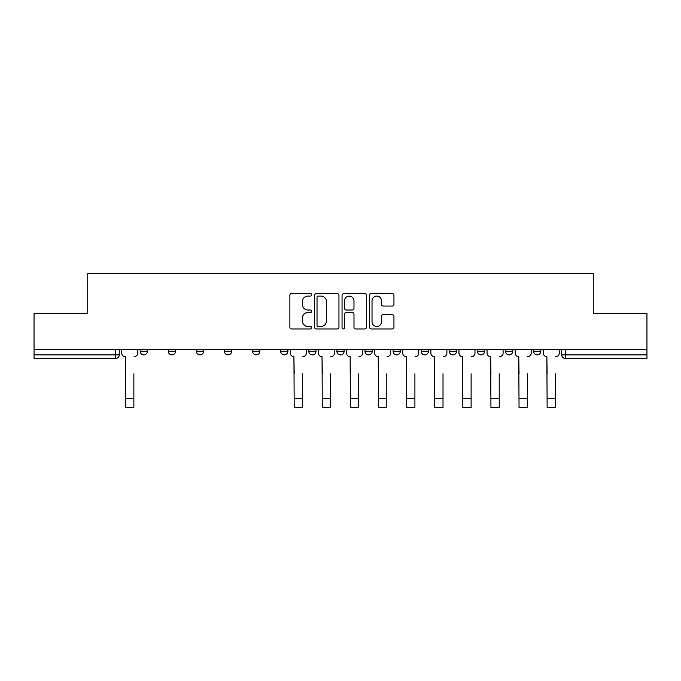 <?xml version="1.0" encoding="UTF-8"?>
<svg xmlns="http://www.w3.org/2000/svg" width="681" height="681" viewBox="0 0 681 681"><rect width="100%" height="100%" fill="white"/><g stroke="black" fill="none" stroke-linecap="round" stroke-linejoin="round"><path stroke-width="1.02" d="M311.677 294.822A1.234 1.234 0 0 0 310.434 293.588L291.647 293.588A1.771 1.771 0 0 0 289.876 295.35L289.876 327.186A1.771 1.771 0 0 0 291.647 328.957L310.434 328.957A1.234 1.234 0 0 0 311.677 327.714A1.234 1.234 0 0 0 310.434 326.48L308.008 326.48A5.661 5.661 0 0 1 302.347 320.819L302.347 318.163A5.661 5.661 0 0 1 308.008 312.511L310.434 312.511A1.234 1.234 0 0 0 311.677 311.268A1.234 1.234 0 0 0 310.434 310.034L308.008 310.034A5.661 5.661 0 0 1 302.347 304.373L302.347 301.717A5.661 5.661 0 0 1 308.008 296.065L310.434 296.065A1.234 1.234 0 0 0 311.677 294.822M449.315 349.285L449.315 351.268L456.525 351.268A3.601 3.601 0 0 1 452.916 354.869A3.601 3.601 0 0 1 449.315 351.268L449.315 349.285M364.999 349.285L364.999 351.268L372.209 351.268A3.601 3.601 0 0 1 368.608 354.869A3.601 3.601 0 0 1 364.999 351.268L364.999 349.285M308.791 349.285L308.791 351.268L316.001 351.268A3.601 3.601 0 0 1 312.392 354.869A3.601 3.601 0 0 1 308.791 351.268L308.791 349.285M280.691 349.285L280.691 351.268L287.893 351.268A3.601 3.601 0 0 1 284.292 354.869A3.601 3.601 0 0 1 280.691 351.268L280.691 349.285M224.475 351.268L224.475 349.285L224.475 351.268A3.601 3.601 0 0 0 228.084 354.869A3.601 3.601 0 0 1 224.475 351.268L231.685 351.268A3.601 3.601 0 0 1 228.084 354.869M168.267 351.268L168.267 349.285L168.267 351.268A3.601 3.601 0 0 0 171.867 354.869A3.601 3.601 0 0 1 168.267 351.268L175.477 351.268A3.601 3.601 0 0 1 171.867 354.869A3.601 3.601 0 0 0 175.477 351.268L175.477 349.285L175.477 351.268M392.179 306.05A1.771 1.771 0 0 0 393.95 304.288L393.95 295.35A1.771 1.771 0 0 0 392.179 293.588L371.315 293.588A1.771 1.771 0 0 0 369.545 295.35L369.545 327.186A1.771 1.771 0 0 0 371.315 328.957L392.179 328.957A1.771 1.771 0 0 0 393.95 327.186L393.95 316.401A1.771 1.771 0 0 0 392.179 314.631L383.25 314.631A1.771 1.771 0 0 0 381.479 316.401L381.479 321.747A4.733 4.733 0 0 1 376.755 326.48A4.733 4.733 0 0 1 372.022 321.747L372.022 300.789A4.733 4.733 0 0 1 376.755 296.065A4.733 4.733 0 0 1 381.479 300.789L381.479 304.288A1.771 1.771 0 0 0 383.25 306.05L392.179 306.05M34.05 349.285L34.05 313.43L87.738 313.43L87.738 273.26L593.262 273.26L593.262 313.43L646.95 313.43L646.95 349.285L34.05 349.285L34.05 354.869L119.269 354.869L119.269 349.285L119.269 354.869A3.601 3.601 0 0 1 115.659 358.47L34.05 358.47L34.05 354.869M338.951 295.35A1.771 1.771 0 0 0 337.18 293.588L316.316 293.588A1.771 1.771 0 0 0 314.545 295.35L314.545 327.186A1.771 1.771 0 0 0 316.316 328.957L337.18 328.957A1.771 1.771 0 0 0 338.951 327.186L338.951 295.35M343.82 293.588L364.684 293.588A1.771 1.771 0 0 1 366.455 295.35L366.455 327.186A1.771 1.771 0 0 1 364.684 328.957L355.754 328.957A1.771 1.771 0 0 1 353.984 327.186L353.984 314.273A1.771 1.771 0 0 0 352.213 312.511L346.288 312.511A1.771 1.771 0 0 0 344.526 314.273L344.526 327.714A1.234 1.234 0 0 1 343.284 328.957A1.234 1.234 0 0 1 342.049 327.714L342.049 295.35A1.771 1.771 0 0 1 343.82 293.588M561.731 349.285L561.731 354.869L646.95 354.869L646.95 358.47L565.341 358.47A3.601 3.601 0 0 1 561.731 354.869M646.95 349.285L646.95 354.869M540.833 349.285L540.833 351.268A3.601 3.601 0 0 1 537.232 354.869A3.601 3.601 0 0 1 533.632 351.268L540.833 351.268A3.601 3.601 0 0 1 537.232 354.869M533.632 349.285L533.632 351.268M512.733 349.285L512.733 351.268A3.601 3.601 0 0 1 509.133 354.869A3.601 3.601 0 0 1 505.523 351.268L512.733 351.268M505.523 349.285L505.523 351.268M484.625 349.285L484.625 351.268A3.601 3.601 0 0 1 481.024 354.869A3.601 3.601 0 0 1 477.424 351.268A3.601 3.601 0 0 0 481.024 354.869M477.424 349.285L477.424 351.268L484.625 351.268M456.525 349.285L456.525 351.268A3.601 3.601 0 0 1 452.916 354.869M428.417 349.285L428.417 351.268A3.601 3.601 0 0 1 424.816 354.869A3.601 3.601 0 0 1 421.207 351.268L428.417 351.268M421.207 349.285L421.207 351.268M400.309 349.285L400.309 351.268A3.601 3.601 0 0 1 396.708 354.869A3.601 3.601 0 0 1 393.107 351.268L400.309 351.268L400.309 349.285M393.107 349.285L393.107 351.268M372.209 349.285L372.209 351.268M344.101 349.285L344.101 351.268A3.601 3.601 0 0 1 340.5 354.869A3.601 3.601 0 0 1 336.899 351.268L344.101 351.268L344.101 349.285M336.899 349.285L336.899 351.268M316.001 351.268L316.001 349.285L316.001 351.268A3.601 3.601 0 0 1 312.392 354.869M287.893 351.268L287.893 349.285L287.893 351.268A3.601 3.601 0 0 1 284.292 354.869M259.793 349.285L259.793 351.268A3.601 3.601 0 0 1 256.184 354.869A3.601 3.601 0 0 1 252.583 351.268A3.601 3.601 0 0 0 256.184 354.869A3.601 3.601 0 0 0 259.793 351.268L259.793 349.285M252.583 349.285L252.583 351.268L259.793 351.268M231.685 349.285L231.685 351.268M203.576 349.285L203.576 351.268A3.601 3.601 0 0 1 199.976 354.869A3.601 3.601 0 0 1 196.375 351.268L203.576 351.268M196.375 349.285L196.375 351.268M147.368 349.285L147.368 351.268A3.601 3.601 0 0 1 143.768 354.869A3.601 3.601 0 0 1 140.167 351.268A3.601 3.601 0 0 0 143.768 354.869A3.601 3.601 0 0 0 147.368 351.268L147.368 349.285M140.167 349.285L140.167 351.268L147.368 351.268M318.265 296.065A1.234 1.234 0 0 0 317.023 297.299L317.023 325.237A1.234 1.234 0 0 0 318.265 326.48L320.828 326.48A5.661 5.661 0 0 0 326.488 320.819L326.488 301.717A5.661 5.661 0 0 0 320.828 296.065L318.265 296.065M353.984 300.883A4.733 4.733 0 0 0 349.251 296.15A4.733 4.733 0 0 0 344.526 300.883L344.526 308.263A1.771 1.771 0 0 0 346.288 310.034L352.213 310.034A1.771 1.771 0 0 0 353.984 308.263L353.984 300.883M121.695 353.064L121.695 349.285L121.695 353.064A3.601 3.601 0 0 0 125.304 356.665L125.568 373.784M125.304 356.665L125.568 407.74L133.859 407.74L133.859 373.784M137.732 353.064L137.732 349.285L137.732 353.064A3.601 3.601 0 0 1 134.131 356.665M290.327 353.064L290.327 349.285L290.327 353.064A3.601 3.601 0 0 0 293.928 356.665L294.201 373.784M293.928 356.665L294.201 407.74L302.483 407.74L302.483 373.784M306.356 353.064L306.356 349.285L306.356 353.064A3.601 3.601 0 0 1 302.756 356.665M318.427 353.064L318.427 349.285L318.427 353.064A3.601 3.601 0 0 0 322.036 356.665L322.3 373.784M322.036 356.665L322.3 407.74L330.591 407.74L330.591 373.784M334.465 353.064L334.465 349.285L334.465 353.064A3.601 3.601 0 0 1 330.864 356.665M346.535 353.064L346.535 349.285L346.535 353.064A3.601 3.601 0 0 0 350.136 356.665L350.409 373.784M350.136 356.665L350.409 407.74L358.7 407.74L358.7 373.784M362.573 353.064L362.573 349.285L362.573 353.064A3.601 3.601 0 0 1 358.964 356.665M374.644 353.064L374.644 349.285L374.644 353.064A3.601 3.601 0 0 0 378.244 356.665L378.517 373.784M378.244 356.665L378.517 407.74L386.799 407.74L386.799 373.784M390.673 353.064L390.673 349.285L390.673 353.064A3.601 3.601 0 0 1 387.072 356.665M402.743 353.064L402.743 349.285L402.743 353.064A3.601 3.601 0 0 0 406.344 356.665L406.617 373.784M406.344 356.665L406.617 407.74L414.908 407.74L414.908 373.784M418.781 353.064L418.781 349.285L418.781 353.064A3.601 3.601 0 0 1 415.172 356.665M430.852 353.064L430.852 349.285L430.852 353.064A3.601 3.601 0 0 0 434.452 356.665L434.725 373.784M434.452 356.665L434.725 407.74L443.008 407.74L443.008 373.784M446.881 353.064L446.881 349.285L446.881 353.064A3.601 3.601 0 0 1 443.28 356.665M458.951 353.064L458.951 349.285L458.951 353.064A3.601 3.601 0 0 0 462.561 356.665L462.825 373.784M462.561 356.665L462.825 407.74L471.116 407.74L471.116 373.784M474.989 353.064L474.989 349.285L474.989 353.064A3.601 3.601 0 0 1 471.388 356.665M487.06 353.064L487.06 349.285L487.06 353.064A3.601 3.601 0 0 0 490.66 356.665L490.933 373.784M490.66 356.665L490.933 407.74L499.224 407.74L499.224 373.784M503.097 353.064L503.097 349.285L503.097 353.064A3.601 3.601 0 0 1 499.488 356.665M515.168 353.064L515.168 349.285L515.168 353.064A3.601 3.601 0 0 0 518.769 356.665L519.041 373.784M518.769 356.665L519.041 407.74L527.324 407.74L527.324 373.784M531.197 353.064L531.197 349.285L531.197 353.064A3.601 3.601 0 0 1 527.596 356.665M543.268 353.064L543.268 349.285L543.268 353.064A3.601 3.601 0 0 0 546.869 356.665L547.141 373.784M546.869 356.665L547.141 407.74L555.432 407.74L555.432 373.784M559.305 353.064L559.305 349.285L559.305 353.064A3.601 3.601 0 0 1 555.696 356.665M115.659 349.285L115.659 358.47M565.341 349.285L565.341 358.47M133.859 398.649L125.568 398.649M302.483 398.649L294.201 398.649M330.591 398.649L322.3 398.649M358.7 398.649L350.409 398.649M386.799 398.649L378.517 398.649M414.908 398.649L406.617 398.649M443.008 398.649L434.725 398.649M471.116 398.649L462.825 398.649M499.224 398.649L490.933 398.649M527.324 398.649L519.041 398.649M555.432 398.649L547.141 398.649"/></g></svg>
